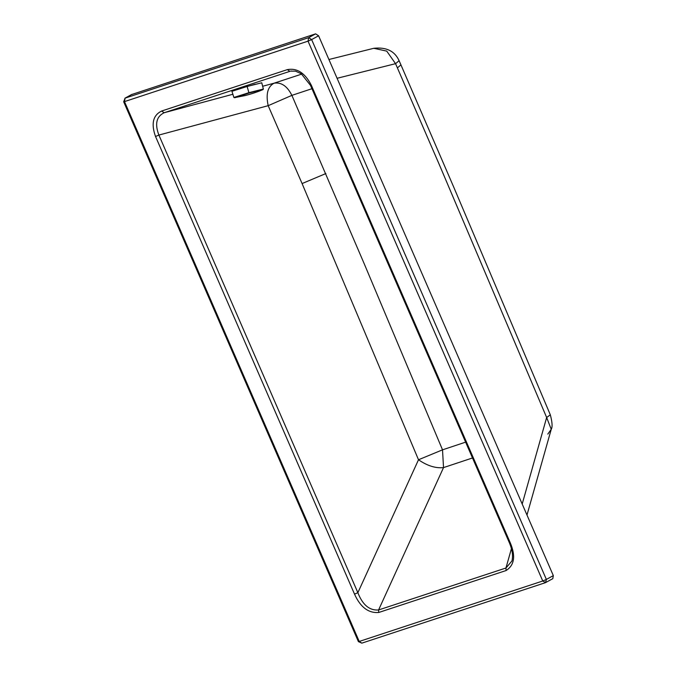 <?xml version="1.0" encoding="UTF-8"?>
<svg xmlns="http://www.w3.org/2000/svg" width="677" height="677" viewBox="0 0 677 677"><rect width="100%" height="100%" fill="white"/><g stroke="black" fill="none" stroke-linecap="round" stroke-linejoin="round"><path stroke-width="1.02" d="M240.707 88.349L255.001 84.303M337.087 78.287L395.554 63.68L386.753 51.122L373.772 48.295C386.322 46.933 394.767 51.071 399.1 60.702L400.945 64.89L397.391 67.869L439.229 164.426L546.652 417.506L522.195 504.01M397.391 67.869L395.554 63.68L399.1 60.702M547.811 434.109L551.239 429.303L546.652 417.506L550.325 414.815L453.488 186.556L400.945 64.89M553.329 575.619L546.373 579.427L545.611 582.592L542.759 581.001L359.216 641.457L361.823 643.15L545.374 582.694L552.796 578.683L553.329 575.619L318.596 35.779L315.617 33.85L131.634 94.552M161.634 111.028L164.164 112.737L289.874 71.339L287.344 69.621C297.042 67.81 305.031 72.998 311.293 85.184L510.28 542.827C515.823 555.978 514.427 565.219 506.1 570.533L378.731 612.482C368.449 613.303 360.376 607.184 354.52 594.127L155.532 136.492C150.954 123.747 152.994 115.259 161.634 111.028L287.344 69.621M291.271 70.983L290.678 71.102M511.914 561.013L505.947 568.003L506.1 570.533M511.44 548.59L505.947 568.003L378.587 609.96L378.731 612.482M262.651 86.258L274.083 83.186C267.677 86.631 265.714 94.12 268.185 105.671L291.88 95.364L364.226 263.785L442.521 449.833L418.504 459.759C427.314 465.835 435.649 468.45 443.52 467.595L378.587 609.96C369.549 610.696 362.644 604.95 357.871 592.697L354.52 594.127M232.871 94.264L164.164 112.737C156.421 116.495 154.661 123.933 158.883 135.061L268.185 105.671L302.086 183.56L418.504 459.759L357.871 592.697L158.883 135.061L155.532 136.492M465.624 442.149L442.521 449.833L443.52 467.595L472.504 457.965M301.73 74.098L274.083 83.186C281.319 82.069 287.251 86.123 291.88 95.364L311.945 88.712M231.949 91.31L247.13 86.47L261.754 82.78L263.361 89.025L248.899 92.673L233.878 97.454L231.94 91.285M263.133 89.499L249.001 93.054L235.139 97.649M132.074 94.306L125.118 98.114L308.661 37.658L315.617 33.85M361.823 643.15L358.404 641.618L123.671 101.77L125.118 98.114L124.483 101.609L308.035 41.153L308.661 37.658L311.64 39.588L308.035 41.153L542.759 581.001L546.373 579.427L311.64 39.588L318.596 35.779M124.348 101.279L359.081 641.119M302.086 183.56L325.899 173.54M247.13 86.47L249.001 93.054M234.31 97.708L245.429 95.499C251.353 93.976 257.065 92.072 262.558 89.787M328.912 59.5L373.772 48.295M550.325 414.815C552.305 422.253 552.61 427.085 551.239 429.303L526.985 515.036M545.374 582.694L545.84 582.491M290.594 71.127L295.561 71.161L301.282 73.785L310.481 85.344L509.468 542.979C512.404 550.046 513.217 556.079 511.897 561.089M131.846 94.408L124.89 98.216M233.87 97.446L231.932 91.302"/></g></svg>
